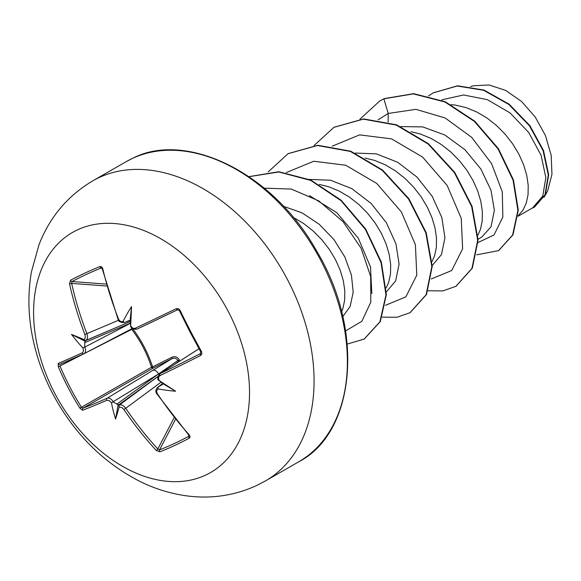 <?xml version="1.0" encoding="UTF-8"?>
<svg xmlns="http://www.w3.org/2000/svg" width="581" height="581" viewBox="0 0 581 581"><rect width="100%" height="100%" fill="white"/><g stroke="black" fill="none" stroke-linecap="round" stroke-linejoin="round"><path stroke-width="0.87" d="M130.667 325.542A204.033 26.544 -89.3 0 0 131.538 306.586L130.086 320.487L130.667 325.542A276.6 182.02 64.7 0 0 130.747 325.73C131.931 327.989 133.492 328.802 135.438 328.171A276.273 7.045 -26.4 0 0 176.29 308.671L178.643 308.758L179.987 310.181A275.721 95.117 63.4 0 0 190.503 331.119A275.721 95.117 63.4 0 0 201.585 351.665L200.815 351.832M85.509 340.553L83.933 339.565A276.6 4.648 -23.9 0 1 84.049 339.515C85.363 338.629 85.639 336.958 84.862 334.503A276.273 204.149 -114.8 0 1 69.531 283.92L70.555 280.187A275.721 72.77 -8.4 0 1 84.506 273.295A275.721 72.77 -8.4 0 1 99.976 266.534A1.489 0.988 67.6 0 0 101.217 267.95A274.239 72.378 171.6 0 0 85.828 274.682A274.239 72.378 171.6 0 0 71.95 281.531L71.637 283.405A274.784 203.045 65.2 0 0 86.889 333.719C87.971 337.009 87.593 339.26 85.77 340.481A275.111 4.626 156.1 0 0 85.465 340.626L85.509 340.553A1.489 1.184 64.8 0 0 85.77 340.481L130.209 321.605L84.957 340.924L84.615 346.632A275.111 214.2 65.6 0 0 84.826 347.133C86.017 350.379 85.763 352.573 84.049 353.713A1.489 1.22 -114.3 0 1 83.998 353.735L83.998 353.735A1.489 1.22 -114.3 0 1 82.255 352.849C83.497 352.013 83.7 350.387 82.851 347.961A276.6 215.362 -114.4 0 1 82.771 347.772L84.557 347.235L84.615 346.632M132.795 328.831C141.503 340.437 148.104 353.117 152.6 366.88L151.503 367.243C147.073 353.531 140.529 340.953 131.865 329.514A1.489 0.458 63.1 0 1 131.814 329.398A1.489 0.458 63.1 0 1 131.604 328.861M205.449 475.2A138.481 95.756 60.1 0 1 54.527 392.872A138.481 95.756 60.1 0 1 77.68 229.764A138.481 95.756 60.1 0 1 228.594 312.091A138.481 95.756 60.1 0 1 205.449 475.2M99.976 266.534L101.813 266.919L102.699 268.524L102.271 268.858L118.008 319.165C118.139 321.366 120.252 322.506 124.356 322.571L129.272 320.494L124.356 322.571M102.699 268.524A276.273 194.141 65 0 0 118.466 318.911C119.563 321.206 121.059 322.056 122.932 321.467A276.6 4.648 -23.9 0 1 123.078 321.402L124.232 322.578A1.489 0.951 65.3 0 0 124.45 322.535A275.111 4.626 156.1 0 1 124.828 322.361L130.086 320.487M131.538 306.586A204.033 164.67 170.5 0 0 123.078 321.402M201.585 351.665L201.825 354.105L200.641 355.441A1.489 0.661 -116.8 0 1 200.416 353.655L200.772 351.933L189.726 331.46L179.34 310.574M200.641 355.441A276.273 17.045 151.4 0 1 160.102 375.551C158.402 376.648 158.134 378.318 159.296 380.562A276.6 182.02 64.7 0 0 159.397 380.737L163 383.714L162.215 384.68M162.724 383.467L158.047 387.077A275.111 28.534 -31.1 0 0 158.424 386.895L157.894 387.244L158.235 388.936A204.033 174.031 -47.9 0 0 175.6 391.216A204.033 18.12 -146.2 0 0 159.397 380.737M158.235 388.936A276.6 28.687 148.9 0 1 158.097 389.009C156.463 390.076 156.267 391.703 157.495 393.889A276.273 194.141 65 0 0 189.348 434.98L190.11 437.021L189.312 438.147A275.721 94.391 132.8 0 1 174.242 445.678A275.721 94.391 132.8 0 1 159.891 451.8L156.18 450.369A276.273 204.149 -114.8 0 1 123.891 409.489L121.923 407.557L119.207 407.056A276.6 28.687 148.9 0 1 119.09 407.099L119.061 405.16A275.111 28.534 -31.1 0 0 119.366 405.03C121.531 404.441 123.644 405.531 125.707 408.298L123.891 409.489M517.969 216.277L532.639 207.845L542.741 196.16L545.842 177.619L541.064 155.192L528.652 132.403L509.98 112.852L487.336 99.641L463.58 94.986L441.792 99.823M517.998 215.972L523.031 210.046L526.299 203.038L528.056 194.715L528.216 185.354L526.735 175.259L523.612 164.764L518.906 154.205L512.732 143.935L505.223 134.276L496.581 125.547L487.016 118.037L476.798 112.002L466.18 107.638L455.46 105.11L451.103 104.624M478.061 239.219L481.838 237.048L491.054 226.713L494.373 210.337L490.974 190.205L480.879 169.027L464.967 149.753L444.872 135.024L422.714 126.898L400.868 126.6M477.923 235.174L480.451 229.393L482.208 221.07L482.368 211.709L480.879 201.622L477.756 191.127L473.057 180.568L466.877 170.291L459.368 160.632L450.725 151.91L441.168 144.4L430.942 138.365L420.332 134L410.999 131.691M432.206 265.546L441.48 254.58L444.937 237.847L441.843 217.563L432.257 196.407L417.005 177.103L397.658 162.252L376.321 153.849L355.26 153.072M432.068 261.537L434.595 255.756L436.353 247.433L436.513 238.072L435.031 227.977L431.908 217.483L427.202 206.93L421.022 196.654L413.519 186.995L404.87 178.273L395.312 170.763L385.094 164.728L374.476 160.363L365.151 158.054M386.358 291.909L395.639 280.928L399.089 264.159L395.966 243.86L386.35 222.683L371.106 203.43L351.803 188.614L330.473 180.212L309.397 179.427M386.22 287.893L388.747 282.119L390.505 273.796L390.664 264.435L389.176 254.34L386.053 243.846L381.354 233.293L375.173 223.017L367.664 213.358L359.022 204.628L349.464 197.126L339.239 191.084L328.628 186.726L319.296 184.417M342.783 316.609L350.147 306.47L353.19 292.17L351.432 275.111L344.845 256.962L333.828 239.43L319.136 224.201L301.938 212.799L283.499 206.328M341.613 311.786L342.892 308.482L344.649 300.159L344.809 290.798L343.327 280.703L340.205 270.209L335.498 259.649L329.318 249.38L321.816 239.721L313.166 230.991L303.609 223.482L293.267 217.388M162.774 383.511L158.047 387.077A1.489 0.951 63.9 0 0 157.894 387.244M132.722 328.882L59.966 365.972A274.239 260.862 70.2 0 0 81.449 407.23L83.003 408.145A274.784 16.958 -28.6 0 0 107.209 398.203C109.243 397.673 111.247 398.827 113.215 401.674A275.111 214.2 65.6 0 0 113.506 402.125L112.983 401.841L111.501 402.96A204.033 172.84 168.5 0 0 115.575 419.075A204.033 34.715 -85.7 0 0 119.09 407.099M174.714 364.28L179.006 361.135A1.489 0.922 54.1 0 1 177.851 360.51L158.628 373.932L112.983 401.841M84.557 347.235L130.289 323.37M544.048 197.264L547.665 190.895L551.95 174.336L551.195 155.323L545.443 135.562L535.239 117.028L521.527 101.457L505.673 90.418L489.158 84.993L473.675 85.727L470.574 86.554M388.093 122.017L388.231 113.462L415.923 109.337L445.199 118.008L471.678 137.356L491.562 163.566L502.282 191.81L502.848 217.062L494.01 234.971L478.04 242.546M378.064 119.824L388.231 113.462L383.859 98.821L413.345 93.882L444.901 101.973L474.372 121.407L498.033 148.903L513.052 180.146L517.918 210.366L512.587 235.073L498.483 250.672L476.689 254.827M428.531 95.901L433.179 92.88L457.174 86.01L483.581 90.273L508.789 104.435L529.473 125.808L543.104 150.704L548.297 175.012L544.971 194.853L534.353 207.156L531.237 208.644M384.244 98.603L379.763 100.971L384.244 98.603L413.73 93.664L445.278 101.755L474.757 121.182L498.411 148.685L513.437 179.921L518.303 210.14L512.972 234.855L498.672 250.564M433.368 92.771L457.559 85.792L483.966 90.055L509.174 104.217L529.857 125.59L543.489 150.479L548.675 174.794L545.356 194.635L534.549 207.047M309.477 195.666L336.82 212.697L358.252 238.108L370.496 266.962L371.847 293.587M431.24 278.967L451.706 270.535L462.629 248.799L461.249 218.376L447.203 185.542L422.598 157.081L391.587 138.881L359.595 134.872L332.209 146.187M385.392 305.33L405.85 296.891L416.78 275.162L415.4 244.732L401.355 211.905L376.749 183.436L345.739 165.244L313.74 161.235L286.353 172.55M345.586 330.93L361.883 321.293L370.801 302.149L370.678 276.491L361.106 248.247L343.08 221.695L318.787 200.895L291.321 189.072L264.232 188.157M379.763 100.971L359.937 119.17M428.095 290.776L442.845 290.914L455.816 286.375L471.968 268.371L477.684 240.243L471.663 206.538L454.386 172.63L428.044 143.928L396.213 125.068L363.299 119.156L333.879 127.348L314.081 145.526M382.24 317.139L396.99 317.277L409.961 312.738L426.113 294.734L431.836 266.614L425.815 232.901L408.537 198.992L382.196 170.291L350.365 151.43L317.451 145.511L288.031 153.711L268.233 171.889M347.249 344.068L364.113 339.101L379.901 321.838L385.966 294.966L381.034 262.554L365.434 229.459L340.982 200.641L310.777 180.444L278.742 171.976L249.053 176.682M456.005 286.266L472.346 268.146L478.069 240.026L472.048 206.32L454.77 172.412L428.429 143.71L396.591 124.842L363.677 118.931L334.068 127.239M410.15 312.629L426.498 294.516L432.213 266.396L426.2 232.683L408.922 198.775L382.574 170.073L350.742 151.205L317.829 145.294L288.22 153.602M364.302 338.984L380.308 321.569L386.35 294.625L381.354 262.133L365.652 228.987L341.076 200.169L310.777 180.045L278.677 171.729L249.002 176.646M111.501 402.96A276.6 215.362 -114.4 0 1 111.392 402.793L109.497 400.796L106.926 400.229A276.273 17.045 151.4 0 1 82.589 410.23L79.873 408.152A275.721 262.271 -109.8 0 1 58.282 366.669L58.245 363.459A276.273 7.045 -26.4 0 0 82.255 352.849M83.933 339.565A204.033 25.353 -149.9 0 0 71.521 334.445A204.033 181.265 -46.1 0 0 82.771 347.772M82.589 410.23A1.489 1.358 69.4 0 1 83.003 408.145L152.65 368.398A1.489 0.683 -116.8 0 0 152.6 366.88L171.838 357.308C174.83 356 177.314 356.814 179.297 359.733A1.489 0.378 -29 0 1 177.851 360.51C176.333 358.157 174.322 357.569 171.823 358.753L152.65 368.398A1.489 0.45 60.3 0 1 151.568 367.352A1.489 0.45 60.3 0 1 151.503 367.243L79.873 408.152M85.465 340.626L84.957 340.924M132.025 328.396A5.672 3.559 62.4 0 1 131.262 329.042L131.364 328.984M106.926 400.229A1.489 1.22 66.5 0 1 107.209 398.203L171.823 358.753A1.489 0.719 -116.6 0 0 171.838 357.308M113.506 402.125L119.061 405.16M158.424 386.895L162.44 384.484M199.007 348.767L160.095 373.656A274.784 16.958 -28.6 0 0 200.416 353.655L200.743 353.401M102.271 268.858L101.217 267.95L101.813 268.008M161.031 382.189L125.707 408.298A274.784 203.045 65.2 0 0 157.821 448.96L159.572 449.847A1.489 1.147 68.9 0 0 159.891 451.8M175.491 419.359L159.572 449.847A274.239 93.882 -47.2 0 0 188.832 436.266L188.789 435.067A1.489 0.421 -41.9 0 0 189.348 434.98M158.446 380.206C157.226 379.008 157.662 376.887 159.746 373.852L160.095 373.656A1.489 0.901 -115.9 0 0 160.102 375.551M198.992 348.745L197.751 349.544A5.672 4.256 57.4 0 1 198.092 349.348M60.141 364.272L84.049 353.713A274.784 7.008 153.6 0 1 60.163 364.265A1.489 1.358 -113.1 0 1 60.083 364.302L60.083 364.302A1.489 1.358 -113.1 0 1 58.245 363.459M84.143 353.662L131.262 329.042A5.672 3.559 62.4 0 1 131.161 329.093L84.238 353.611M152.68 370.424A5.672 3.544 58.6 0 1 158.628 373.932L116.737 404.202M179.297 359.733A1.489 0.821 -99.7 0 1 179.006 361.135M59.966 365.972L58.282 366.669M84.862 334.503L118.553 320.262M69.531 283.92L71.637 283.405L106.781 286.019M70.555 280.187A1.489 1.155 62.2 0 0 71.95 281.531L106.229 284.08M118.466 318.911L118.008 319.165M157.923 376.532L119.366 405.03A1.489 1.184 66.7 0 0 119.17 405.218M124.232 322.578L124.828 322.361M174.155 417.674L157.821 448.96A1.489 0.399 137.4 0 1 156.18 450.369M189.145 435.641L188.832 436.266A1.489 0.995 61.9 0 0 189.312 438.147M135.438 328.171A1.489 0.901 64.7 0 0 136.913 329.18A1.489 0.901 64.7 0 0 136.942 329.166A274.784 7.008 153.6 0 0 177.539 309.789M176.29 308.671A1.489 0.661 64.3 0 0 177.561 309.782L177.561 309.782A1.489 0.661 64.3 0 0 177.575 309.775L179.246 310.595L179.987 310.181M188.789 435.067L156.979 394.034L157.495 393.889M159.296 380.562L158.845 380.562M71.521 334.445L85.24 341.301M115.575 419.075L118.154 404.529M175.6 391.216L163 383.714M92.837 180.822A173.102 119.701 60.1 0 1 99.264 177.488A173.102 119.701 60.1 0 1 285.445 275.786A173.102 119.701 60.1 0 1 265.394 480.959L298.707 461.808A173.102 119.701 -119.9 0 0 318.758 256.635A173.102 119.701 -119.9 0 0 132.57 158.337A173.102 119.701 -119.9 0 0 126.15 161.671L92.837 180.822C67.795 195.666 49.857 216.931 39.029 244.623L31.454 271.741C27.307 295.693 28.251 320.109 34.294 345.005C38.978 364.243 46.298 382.639 56.255 400.193C76.794 436.04 104.34 462.948 138.888 480.901C152.985 487.989 167.582 492.782 182.688 495.273C208.419 499.428 232.916 496.247 256.177 485.738L265.394 480.959M130.282 323.218L84.71 342.674M157.938 376.481L118.357 405.08M126.15 161.671L132.693 158.279C185.767 130.652 272.91 172.252 316.71 251.13C365.631 332.267 354.512 433.361 298.707 461.808M498.483 250.672L498.861 250.455M433.179 92.88L433.557 92.662M534.353 207.156L534.738 206.938M456.201 286.157L455.816 286.375M334.264 127.13L333.879 127.348M410.339 312.52L409.961 312.738M288.408 153.486L288.031 153.711M364.498 338.876L364.113 339.101M197.751 349.544L159.739 373.859M130.507 326.537C132.127 327.706 130.173 329.485 136.913 329.18L177.561 309.782M157.538 387.389C155.534 389.829 155.345 392.044 156.979 394.034"/></g></svg>
